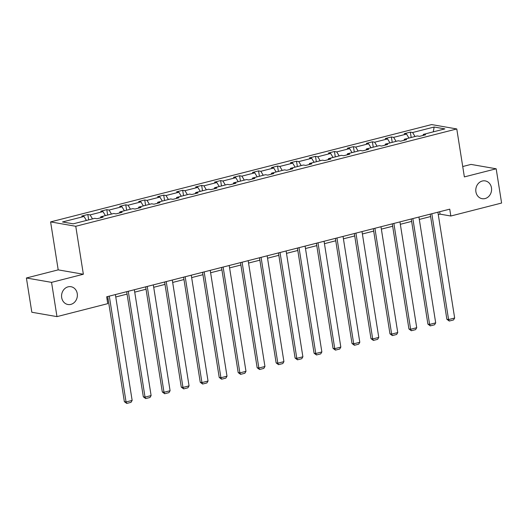 <?xml version="1.0" encoding="UTF-8"?>
<svg xmlns="http://www.w3.org/2000/svg" width="528" height="528" viewBox="0 0 528 528"><rect width="100%" height="100%" fill="white"/><g stroke="black" fill="none" stroke-linecap="round" stroke-linejoin="round"><path stroke-width="0.79" d="M77.253 293.621A9.022 7.867 -80.1 0 1 67.921 304.504A9.022 7.867 -80.1 0 1 61.684 297.601A9.022 7.867 -80.1 0 1 71.016 286.724A9.022 7.867 -80.1 0 1 77.253 293.621M491.469 187.81A9.022 7.867 -80.1 0 1 482.137 198.686A9.022 7.867 -80.1 0 1 475.9 191.783A9.022 7.867 -80.1 0 1 485.232 180.906A9.022 7.867 -80.1 0 1 491.469 187.81M26.4 277.992L51.553 282.368L83.358 274.243L58.199 269.867L26.4 277.992L31.825 312.246L56.978 316.622L107.752 303.653L106.669 296.802L449.744 209.161L450.826 216.011L501.6 203.042L496.175 168.788L471.022 164.413L462.726 166.525M58.199 269.867L50.609 221.905L431.62 124.575L456.773 128.951L75.761 226.281L50.609 221.905M51.553 282.368L56.978 316.622M86.427 220.46L84.018 216.467L81.741 216.064L87.826 214.513L88.671 219.886M415.028 136.521L412.619 132.521L434.148 127.024L444.886 128.891L423.364 134.389L425.641 134.785L419.555 136.336L417.278 135.94L404.389 139.234L406.666 139.63L400.587 141.187L398.31 140.791L385.42 144.085L387.697 144.481L381.612 146.032L379.335 145.636L366.445 148.929L368.722 149.325L362.644 150.876L360.367 150.48L347.477 153.773L349.754 154.169L343.669 155.727L341.392 155.331L328.502 158.624L330.779 159.02L324.7 160.571L322.423 160.175L309.533 163.469L311.81 163.865L305.725 165.416L303.448 165.02L290.558 168.313L292.835 168.709L286.757 170.267L284.48 169.871L271.59 173.158L273.867 173.56L267.782 175.111L265.505 174.715L252.615 178.009L254.892 178.405L248.813 179.956L246.536 179.56L233.647 182.853L235.924 183.249L229.838 184.8L227.561 184.404L214.672 187.697L216.949 188.093L210.87 189.651L208.593 189.255L195.703 192.548L197.98 192.944L191.895 194.495L189.618 194.099L176.728 197.393L179.005 197.789L172.927 199.34L170.65 198.944L157.76 202.237L160.037 202.633L153.952 204.191L151.675 203.795L138.785 207.088L141.062 207.484L134.983 209.035L132.706 208.639L119.816 211.933L122.093 212.329L116.008 213.88L113.731 213.484L100.841 216.777L103.118 217.173L97.04 218.731L94.763 218.335L73.234 223.832L62.495 221.965L84.018 216.467M92.512 218.909L90.103 214.909L87.826 214.513M90.103 214.909L102.993 211.616L100.716 211.22L106.795 209.669L107.646 215.041M111.481 214.064L109.072 210.065L106.795 209.669M109.072 210.065L121.961 206.771L119.684 206.375L125.77 204.824L126.614 210.197M130.456 209.213L128.047 205.22L125.77 204.824M128.047 205.22L140.936 201.927L138.659 201.531L144.738 199.973L145.589 205.346M149.424 204.369L147.015 200.369L144.738 199.973M147.015 200.369L159.905 197.076L157.628 196.68L163.713 195.129L164.558 200.501M168.399 199.525L165.99 195.525L163.713 195.129M165.99 195.525L178.88 192.232L176.603 191.836L182.681 190.285L183.533 195.657M187.367 194.674L184.958 190.681L182.681 190.285M184.958 190.681L197.848 187.387L195.571 186.991L201.656 185.434L202.501 190.806M206.342 189.829L203.933 185.83L201.656 185.434M203.933 185.83L216.823 182.536L214.546 182.14L220.625 180.589L221.476 185.962M225.311 184.985L222.902 180.985L220.625 180.589M222.902 180.985L235.792 177.692L233.515 177.296L239.6 175.745L240.445 181.117M244.286 180.134L241.877 176.141L239.6 175.745M241.877 176.141L254.767 172.847L252.49 172.451L258.568 170.894L259.42 176.266M263.254 175.289L260.845 171.29L258.568 170.894M260.845 171.29L273.735 167.996L271.458 167.6L277.543 166.049L278.395 171.422M282.229 170.445L279.82 166.445L277.543 166.049M279.82 166.445L292.71 163.152L290.433 162.756L296.512 161.205L297.363 166.577M301.198 165.594L298.789 161.601L296.512 161.205M298.789 161.601L311.678 158.308L309.401 157.912L315.487 156.354L316.338 161.733M320.173 160.75L317.764 156.75L315.487 156.354M317.764 156.75L330.653 153.457L328.376 153.061L334.455 151.51L335.306 156.882M339.141 155.905L336.732 151.906L334.455 151.51M336.732 151.906L349.622 148.612L347.345 148.216L353.43 146.665L354.281 152.038M358.116 151.054L355.707 147.061L353.43 146.665M355.707 147.061L368.597 143.768L366.32 143.372L372.398 141.814L373.25 147.193M377.084 146.21L374.675 142.217L372.398 141.814M374.675 142.217L387.565 138.923L385.288 138.527L391.373 136.97L392.225 142.342M396.059 141.365L393.65 137.366L391.373 136.97M393.65 137.366L406.54 134.072L404.263 133.676L410.342 132.125L411.193 137.498M412.619 132.521L410.342 132.125M100.445 217.859L100.841 216.777M105.402 215.615L102.993 211.616M119.414 213.015L119.816 211.933M124.37 210.771L121.961 206.771M138.389 208.164L138.785 207.088M143.345 205.92L140.936 201.927M157.357 203.32L157.76 202.237M162.314 201.076L159.905 197.076M176.332 198.475L176.728 197.393M181.289 196.231L178.88 192.232M195.301 193.624L195.703 192.548M200.257 191.38L197.848 187.387M214.276 188.78L214.672 187.697M219.232 186.536L216.823 182.536M233.244 183.935L233.647 182.853M238.201 181.691L235.792 177.692M252.219 179.084L252.615 178.009M257.176 176.84L254.767 172.847M271.187 174.24L271.59 173.158M276.144 171.996L273.735 167.996M290.162 169.396L290.558 168.313M295.119 167.152L292.71 163.152M309.131 164.545L309.533 163.469M314.087 162.301L311.678 158.308M328.106 159.7L328.502 158.624M333.062 157.456L330.653 153.457M347.074 154.856L347.477 153.773M352.031 152.612L349.622 148.612M366.049 150.011L366.445 148.929M371.006 147.767L368.597 143.768M385.018 145.16L385.42 144.085M389.974 142.916L387.565 138.923M403.993 140.316L404.389 139.234M408.949 138.072L406.54 134.072M422.961 135.472L423.364 134.389M83.358 274.243L75.761 226.281M456.773 128.951L464.369 176.906L496.175 168.788M438.28 214.592L440.048 214.137L450.826 216.011M107.052 299.204L108.088 298.94M115.757 296.98L127.063 294.096M134.732 292.136L146.032 289.245M153.701 287.291L165.007 284.401M172.676 282.44L183.975 279.556M191.644 277.596L202.95 274.705M210.619 272.752L221.918 269.861M229.588 267.901L240.893 265.016M248.563 263.056L259.862 260.172M267.531 258.212L278.837 255.321M286.506 253.361L297.805 250.477M305.474 248.516L316.78 245.632M324.449 243.672L335.749 240.781M343.418 238.821L354.724 235.937M362.393 233.977L373.692 231.092M381.361 229.132L392.667 226.241M400.336 224.288L411.635 221.397M419.305 219.437L430.61 216.553M439.672 211.735L440.048 214.137M433.29 131.855L434.148 127.024M437.897 212.19L454.661 318.028L448.582 319.579L446.879 319.282L449.262 321.037L448.582 319.579L431.818 213.741M430.228 214.144L446.879 319.282M454.661 318.028L453.519 319.948L449.262 321.037M418.928 217.034L435.692 322.872L429.607 324.423L427.911 324.133L430.294 325.882L429.607 324.423L412.843 218.585M411.259 218.995L427.911 324.133M435.692 322.872L434.551 324.799L430.294 325.882M399.953 221.879L416.717 327.716L410.639 329.274L408.936 328.977L411.319 330.733L410.639 329.274L393.875 223.436M392.284 223.839L408.936 328.977M416.717 327.716L415.576 329.644L411.319 330.733M380.985 226.73L397.749 332.567L391.664 334.118L389.968 333.821L392.35 335.577L391.664 334.118L374.9 228.281M373.316 228.683L389.968 333.821M397.749 332.567L396.607 334.488L392.35 335.577M362.01 231.574L378.774 337.412L372.695 338.963L370.993 338.666L373.375 340.421L372.695 338.963L355.931 233.125M354.341 233.534L370.993 338.666M378.774 337.412L377.632 339.339L373.375 340.421M343.042 236.419L359.806 342.256L353.72 343.814L352.024 343.517L354.407 345.272L353.72 343.814L336.956 237.976M335.372 238.379L352.024 343.517M359.806 342.256L358.664 344.183L354.407 345.272M324.067 241.263L340.831 347.107L334.752 348.658L333.049 348.361L335.432 350.117L334.752 348.658L317.988 242.821M316.397 243.223L333.049 348.361M340.831 347.107L339.689 349.028L335.432 350.117M305.098 246.114L321.862 351.952L315.777 353.503L314.081 353.206L316.463 354.961L315.777 353.503L299.013 247.665M297.429 248.074L314.081 353.206M321.862 351.952L320.72 353.879L316.463 354.961M286.123 250.958L302.887 356.796L296.809 358.347L295.106 358.057L297.488 359.812L296.809 358.347L280.045 252.509M278.454 252.919L295.106 358.057M302.887 356.796L301.745 358.723L297.488 359.812M267.155 255.803L283.919 361.64L277.834 363.198L276.137 362.901L278.52 364.657L277.834 363.198L261.07 257.36M259.486 257.763L276.137 362.901M283.919 361.64L282.777 363.568L278.52 364.657M248.18 260.654L264.944 366.491L258.865 368.042L257.162 367.745L259.545 369.501L258.865 368.042L242.101 262.205M240.511 262.614L257.162 367.745M264.944 366.491L263.802 368.419L259.545 369.501M229.211 265.498L245.975 371.336L239.89 372.887L238.194 372.596L240.577 374.352L239.89 372.887L223.126 267.049M221.542 267.458L238.194 372.596M245.975 371.336L244.834 373.263L240.577 374.352M210.236 270.343L227 376.18L220.922 377.738L219.219 377.441L221.602 379.196L220.922 377.738L204.158 271.9M202.567 272.303L219.219 377.441M227 376.18L225.859 378.107L221.602 379.196M191.268 275.194L208.032 381.031L201.947 382.582L200.251 382.285L202.633 384.041L201.947 382.582L185.183 276.745M183.599 277.154L200.251 382.285M208.032 381.031L206.89 382.952L202.633 384.041M172.293 280.038L189.057 385.876L182.978 387.427L181.276 387.136L183.658 388.892L182.978 387.427L166.214 281.589M164.624 281.998L181.276 387.136M189.057 385.876L187.915 387.803L183.658 388.892M153.325 284.882L170.089 390.72L164.003 392.278L162.307 391.981L164.69 393.736L164.003 392.278L147.239 286.44M145.655 286.843L162.307 391.981M170.089 390.72L168.947 392.647L164.69 393.736M134.35 289.733L151.114 395.571L145.035 397.122L143.332 396.825L145.715 398.581L145.035 397.122L128.271 291.284M126.68 291.687L143.332 396.825M151.114 395.571L149.972 397.492L145.715 398.581M115.381 294.578L132.145 400.415L126.06 401.966L124.364 401.669L126.746 403.425L126.06 401.966L109.296 296.129M107.712 296.538L124.364 401.669M132.145 400.415L131.003 402.343L126.746 403.425"/></g></svg>
